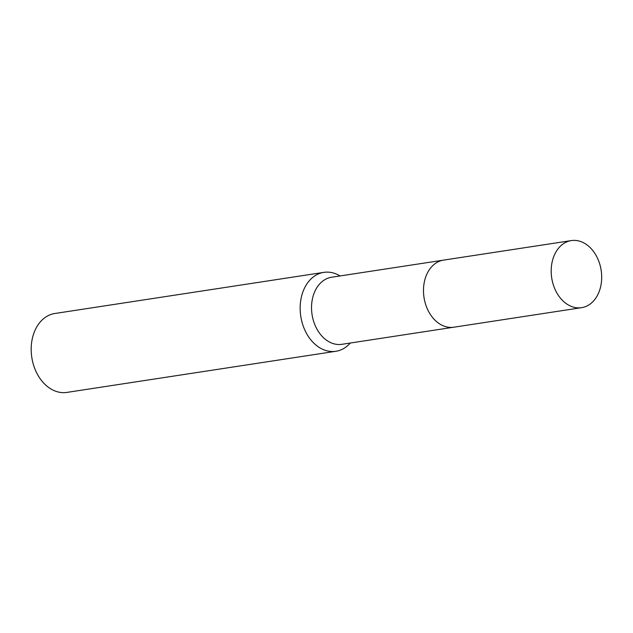 <?xml version="1.0" encoding="UTF-8"?>
<svg xmlns="http://www.w3.org/2000/svg" width="633" height="633" viewBox="0 0 633 633"><rect width="100%" height="100%" fill="white"/><g stroke="black" fill="none" stroke-linecap="round" stroke-linejoin="round"><path stroke-width="0.95" d="M443.005 260.21L331.652 277.23A33.929 25.011 81.3 0 0 321.018 282.571A33.929 25.011 81.3 0 0 313.928 322.244A33.929 25.011 81.3 0 0 341.907 344.312L453.26 327.285M340.056 275.948A39.919 29.427 81.3 0 0 323.827 272.372A39.919 29.427 81.3 0 0 311.317 278.655A39.919 29.427 81.3 0 0 302.97 325.33A39.919 29.427 81.3 0 0 335.886 351.283A39.919 29.427 81.3 0 0 348.395 345.001A39.919 29.427 81.3 0 0 350.31 343.023M323.827 272.372L54.857 313.493A39.919 29.427 81.3 0 0 42.348 319.776A39.919 29.427 81.3 0 0 34 366.452A39.919 29.427 81.3 0 0 66.916 392.405L335.886 351.283M596.167 255.59A33.929 25.011 81.3 0 0 571.306 240.595A33.929 25.011 81.3 0 0 556.708 292.675A33.929 25.011 81.3 0 0 581.561 307.67A33.929 25.011 81.3 0 0 596.167 255.59M571.306 240.595L443.606 260.108A33.937 25.019 81.3 0 0 429 312.204A33.937 25.019 81.3 0 0 453.869 327.206L581.561 307.67"/></g></svg>
